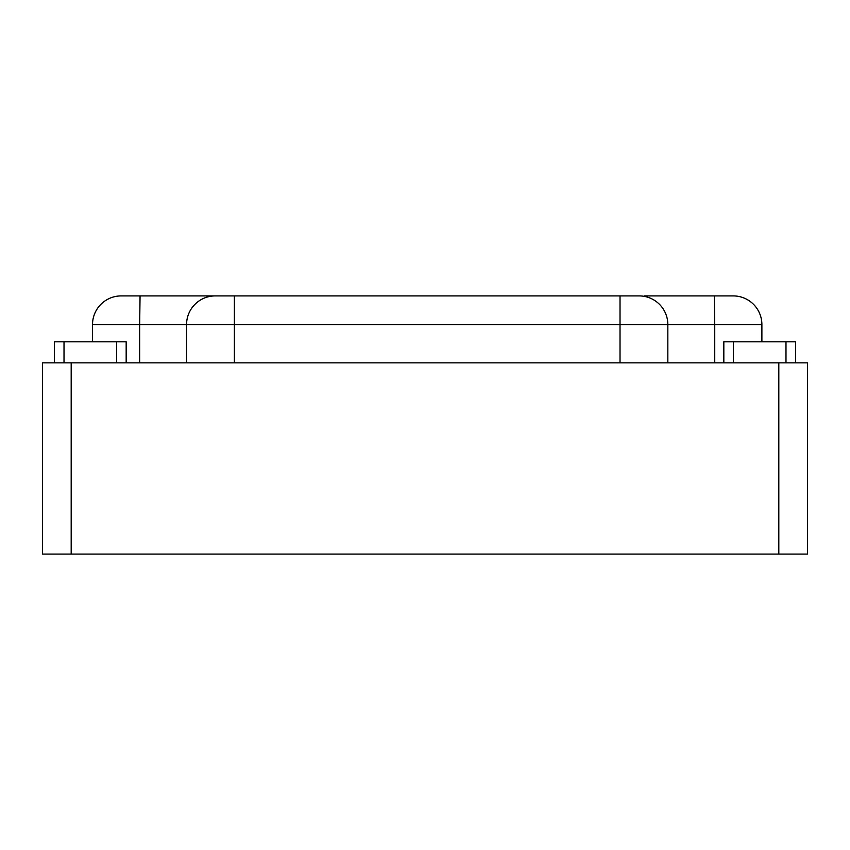 <?xml version="1.0" encoding="UTF-8"?>
<svg xmlns="http://www.w3.org/2000/svg" width="850" height="850" viewBox="0 0 850 850"><rect width="100%" height="100%" fill="white"/><g stroke="black" fill="none" stroke-linecap="round" stroke-linejoin="round"><path stroke-width="1.27" d="M685.398 295.906L733.199 295.906A28.688 28.688 0 0 1 761.887 324.594L761.887 341.806L761.887 324.594L234.377 324.594L620.022 324.594L620.022 295.906L234.377 295.906L234.377 324.594L234.377 295.906L215.252 295.906A28.688 28.688 0 0 0 186.564 324.594L234.377 324.594L234.377 362.844L234.377 324.594L139.655 324.594L140.059 295.906L121.199 295.906A28.688 28.688 0 0 0 92.512 324.594A28.688 28.688 0 0 1 121.199 295.906L140.059 295.906L139.655 324.594L92.512 324.594L139.655 324.594L139.655 362.844L139.655 324.594L186.564 324.594A28.688 28.688 0 0 1 215.252 295.906L639.147 295.906A28.688 28.688 0 0 1 667.834 324.594L667.834 362.844L667.834 324.594A28.688 28.688 0 0 0 639.147 295.906L620.022 295.906L620.022 324.594L714.744 324.594L714.34 295.906L644.629 295.906M42.5 362.844L807.5 362.844L42.5 362.844L42.5 554.094L71.188 554.094L71.188 362.844L71.188 554.094L778.812 554.094L778.812 362.844L778.812 554.094L807.5 554.094L807.5 362.844L807.5 554.094L42.5 554.094L42.5 362.844M54.453 341.806L54.453 362.844L54.453 341.806L116.609 341.806L116.609 362.844L116.609 341.806L54.453 341.806M64.016 362.844L64.016 341.806L64.016 362.844M126.172 341.806L116.609 341.806L126.172 341.806L126.172 362.844L126.172 341.806M723.828 341.806L723.828 362.844L723.828 341.806L733.391 341.806L723.828 341.806M733.391 362.844L733.391 341.806L785.984 341.806L785.984 362.844L785.984 341.806L795.547 341.806L733.391 341.806L733.391 362.844M795.547 362.844L795.547 341.806L795.547 362.844M714.744 324.594L714.744 362.844L714.744 324.594L761.887 324.594A28.688 28.688 0 0 0 733.199 295.906L714.34 295.906L714.744 324.594M92.512 324.594L92.512 341.806L92.512 324.594M620.022 324.594L620.022 362.844L620.022 324.594M215.486 295.906L140.059 295.906M186.564 362.844L186.564 324.594"/></g></svg>
